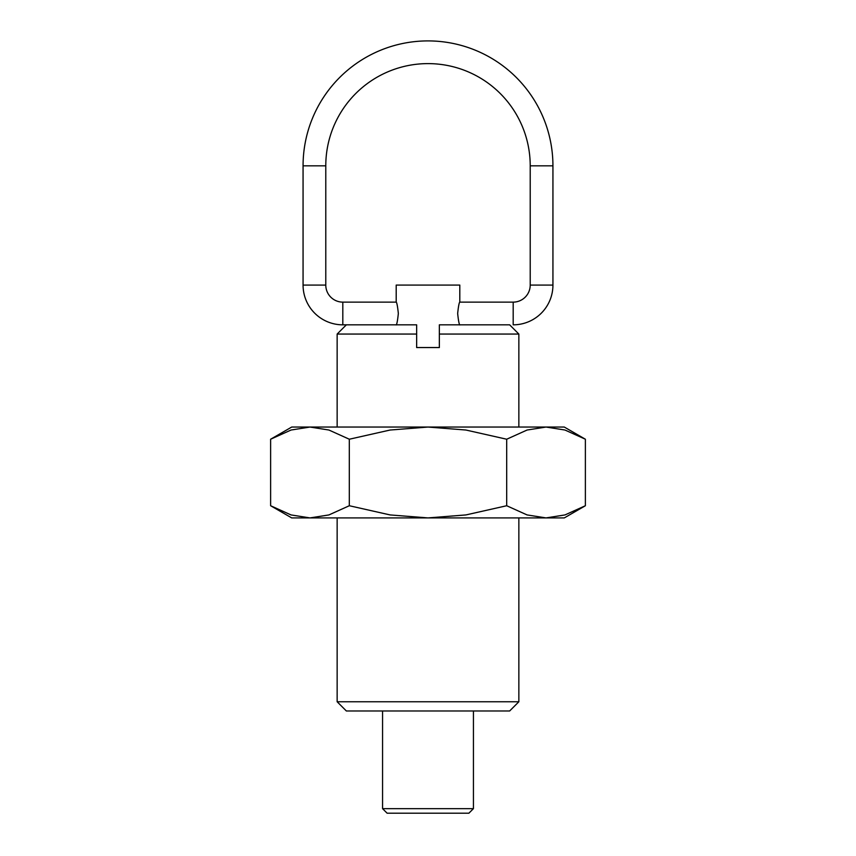 <?xml version="1.0" encoding="UTF-8"?>
<svg xmlns="http://www.w3.org/2000/svg" width="856" height="856" viewBox="0 0 856 856"><rect width="100%" height="100%" fill="white"/><g stroke="black" fill="none" stroke-linecap="round" stroke-linejoin="round"><path stroke-width="1.28" d="M346.359 710.983L337.146 701.76L518.854 701.76L509.641 710.983L346.359 710.983M459.758 302.125L513.183 302.125L513.183 324.831A39.751 39.751 0 0 0 552.933 285.08L552.933 165.829A124.933 124.933 0 0 0 428 40.906A124.933 124.933 0 0 0 303.067 165.829L303.067 285.08A39.751 39.751 0 0 0 342.817 324.831L346.359 324.831L337.146 334.054L337.146 427.048M518.854 427.048L518.854 334.054L509.641 324.831L439.353 324.831L439.353 347.547L416.647 347.547L416.647 324.831L346.359 324.831M518.854 701.76L518.854 517.912M337.146 517.912L337.146 701.76M518.854 334.054L439.353 334.054M416.647 334.054L337.146 334.054M513.183 302.125A17.034 17.034 0 0 0 530.217 285.08L530.217 165.829A102.217 102.217 0 0 0 428 63.612A102.217 102.217 0 0 0 325.783 165.829L325.783 285.08L303.067 285.08M342.817 324.831L342.817 302.125A17.034 17.034 0 0 1 325.783 285.08M382.568 710.983L382.568 808.653L387.115 813.2L468.885 813.2L473.432 808.653L473.432 710.983M459.8 324.948C459.105 324.274 458.388 320.444 457.66 313.478C458.388 306.512 459.105 302.682 459.8 302.007L459.8 285.08L396.2 285.08L396.2 302.007C396.895 302.682 397.612 306.512 398.34 313.478C397.612 320.444 396.895 324.274 396.2 324.948M382.568 808.653L473.432 808.653M585.376 439.224L564.286 427.048L546.032 427.048L564.981 430.033L585.376 439.224L585.376 505.736L564.981 514.927L546.032 517.912L527.071 514.927L506.688 505.736L465.91 514.927L428 517.912L564.286 517.912L585.376 505.736M291.714 427.048L270.624 439.224L291.019 430.033L309.968 427.048L428 427.048L465.91 430.033L506.688 439.224L527.071 430.033L546.032 427.048L428 427.048L390.09 430.033L349.312 439.224L328.929 430.033L309.968 427.048L291.714 427.048M270.624 505.736L291.714 517.912L428 517.912L390.09 514.927L349.312 505.736L328.929 514.927L309.968 517.912L291.019 514.927L270.624 505.736L270.624 439.224M349.312 505.736L349.312 439.224M506.688 505.736L506.688 439.224M303.067 165.829L325.783 165.829M530.217 165.829L552.933 165.829M552.933 285.08L530.217 285.08M342.817 302.125L396.242 302.125"/></g></svg>
